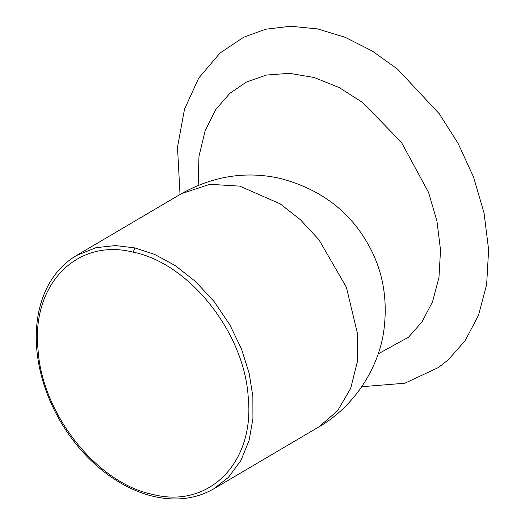 <?xml version="1.0" encoding="UTF-8"?>
<svg xmlns="http://www.w3.org/2000/svg" width="525" height="525" viewBox="0 0 525 525"><rect width="100%" height="100%" fill="white"/><g stroke="black" fill="none" stroke-linecap="round" stroke-linejoin="round"><path stroke-width="0.79" d="M180.016 194.486L177.502 147.184L184.518 109.141L198.726 78.107L220.034 53.018L243.692 37.209L265.696 29.223L290.62 26.25L317.527 28.901L345.188 37.308L372.277 51.03L397.556 69.169L439.261 113.754L458.062 143.345L473.511 176.958L484.076 213.111L488.617 249.71L486.655 284.445L478.505 315.23L465.189 340.607L448.16 359.92L438.349 367.572L404.821 383.224L361.771 386.715M378.164 353.889L408.535 337.181L422.008 321.891L432.534 301.809L438.979 277.449L440.527 249.966L436.931 221.012L428.564 192.412L401.454 142.413L362.801 102.638L339.176 87.55L314.206 77.516L289.459 73.323L266.438 75.049L246.35 82.077L229.891 93.293L215.913 109.331L205.177 130.561L198.975 156.352L198.148 185.325M318.708 426.989L337.555 410.819L350.674 388.375L357.262 362.099L357.735 334.74L346.408 287.3L318.951 239.754L300.398 219.726L280.153 203.831L239.781 186.132L209.843 184.301L181.276 193.745C213.209 175.967 246.067 170.835 279.864 178.343C318.964 188.521 347.97 209.77 366.877 242.097C382.318 268.196 388.008 297.439 383.946 329.831C379.109 367.828 353.863 407.039 318.708 426.989L213.839 488.782L228.532 477.238L240.89 460.537L249.06 440.547L252.925 418.727L252.866 396.533L249.204 373.518L241.539 349.092L229.714 324.575L214.082 301.547L195.53 281.512L175.284 265.617L154.685 254.435L134.912 247.925L115.474 245.562L95.97 247.675L76.407 255.531L181.276 193.745M133.16 252.157C189.177 263.196 244.335 332.686 248.213 397.11C254.979 462.19 209.377 508.883 153.083 494.511C97.066 483.473 41.908 413.982 38.036 349.558C31.264 284.484 76.867 237.786 133.16 252.157L134.912 247.925M76.414 255.531C65.244 262.159 56.234 271.425 49.376 283.316C43.634 293.363 39.762 304.677 37.754 317.271C35.109 334.267 35.923 352.15 40.202 370.919C44.231 388.297 50.899 405.005 60.204 421.05C67.266 433.158 75.482 444.222 84.86 454.243C96.803 466.955 109.817 477.166 123.893 484.877C133.947 490.35 144.099 494.248 154.35 496.578C176.479 501.447 196.304 498.848 213.832 488.782"/></g></svg>
